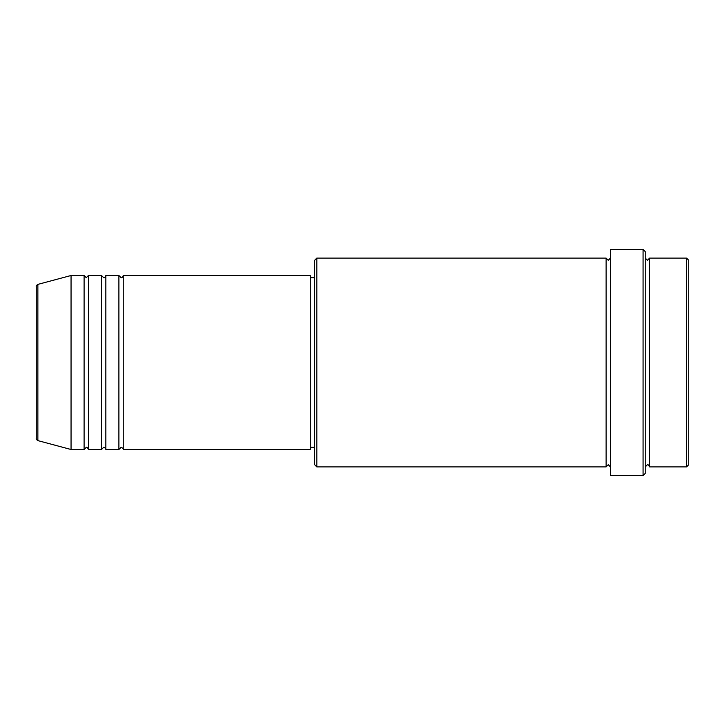 <?xml version="1.0" encoding="UTF-8"?>
<svg xmlns="http://www.w3.org/2000/svg" width="725" height="725" viewBox="0 0 725 725"><rect width="100%" height="100%" fill="white"/><g stroke="black" fill="none" stroke-linecap="round" stroke-linejoin="round"><path stroke-width="1.09" d="M36.25 438.507L36.25 286.493C35.933 286.076 36.477 285.378 37.863 284.39L37.863 440.61C36.477 439.622 35.933 438.924 36.25 438.507M123.25 275.5L123.25 449.5L310.3 449.5L310.3 275.5L123.25 275.5C122.661 277.204 121.936 277.929 121.075 277.675L118.9 275.5L118.9 449.5L105.85 449.5L105.85 275.5L118.9 275.5M101.5 275.5L101.5 449.5L88.45 449.5L88.45 275.5L101.5 275.5L103.675 277.675C104.536 277.929 105.261 277.204 105.85 275.5M84.1 275.5L84.1 449.5L71.05 449.5L71.05 275.5L84.1 275.5L86.275 277.675L88.45 275.5M686.575 258.1L688.75 260.275L688.75 464.725L686.575 466.9L686.575 258.1L649.6 258.1L649.6 466.9L686.575 466.9M316.825 466.9L314.65 464.725L314.65 260.275L316.825 258.1L316.825 466.9L606.1 466.9L606.1 258.1L608.275 260.275L610.45 258.1M643.075 249.4L645.25 251.575L645.25 473.425L643.075 475.6L643.075 249.4L610.45 249.4L610.45 475.6L643.075 475.6M645.25 258.1L647.425 260.275L649.6 258.1M310.3 447.325L314.65 447.325M37.863 440.61L71.05 449.5M37.863 284.39L71.05 275.5M316.825 258.1L606.1 258.1M310.3 277.675L314.65 277.675M606.1 466.9L608.275 464.725L610.45 466.9M649.6 466.9C648.603 464.979 647.878 464.254 647.425 464.725L645.25 466.9M88.45 449.5C87.589 447.642 86.864 446.917 86.275 447.325L84.1 449.5M105.85 449.5C106.194 448.802 105.469 448.077 103.675 447.325L101.5 449.5M123.25 449.5C123.594 448.802 122.869 448.077 121.075 447.325L118.9 449.5"/></g></svg>
